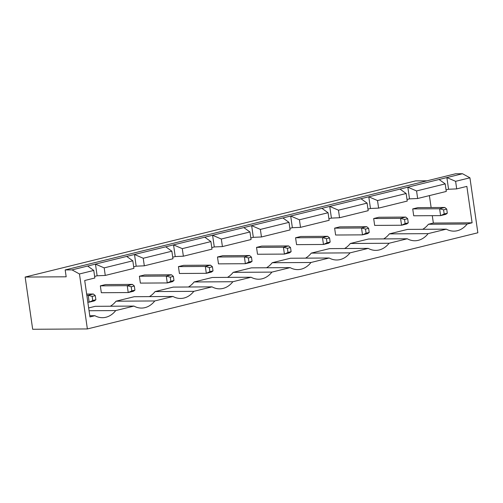 <?xml version="1.0" encoding="UTF-8"?>
<svg xmlns="http://www.w3.org/2000/svg" width="503" height="503" viewBox="0 0 503 503"><rect width="100%" height="100%" fill="white"/><g stroke="black" fill="none" stroke-linecap="round" stroke-linejoin="round"><path stroke-width="0.75" d="M427.009 180.816L415.623 180.891L25.15 277.052L32.676 329.276L87.377 328.937L79.455 273.965L72.023 269.885L65.183 269.929L455.661 173.761L462.496 173.724L469.928 177.804L477.85 232.776L87.377 328.937M65.183 269.929L66.176 276.801L25.15 277.052M72.023 269.885L462.496 173.724M79.455 273.965L93.772 270.438L94.86 278.002L84.705 280.498L89.955 316.921L94.904 315.702A25.395 19.252 89.6 0 0 102.467 317.689A25.395 19.252 89.6 0 0 115.728 310.571L133.949 306.082A25.395 19.252 89.6 0 0 141.513 308.075A25.395 19.252 89.6 0 0 154.773 300.957L172.994 296.468A25.395 19.252 89.6 0 0 180.564 298.455A25.395 19.252 89.6 0 0 193.825 291.338L212.046 286.855A25.395 19.252 89.6 0 0 219.61 288.841A25.395 19.252 89.6 0 0 232.87 281.724L251.091 277.235A25.395 19.252 89.6 0 0 258.655 279.222A25.395 19.252 89.6 0 0 271.916 272.104L290.137 267.621A25.395 19.252 89.6 0 0 297.707 269.608A25.395 19.252 89.6 0 0 310.967 262.491L329.188 258.001A25.395 19.252 89.6 0 0 336.752 259.994A25.395 19.252 89.6 0 0 350.013 252.871L368.234 248.388A25.395 19.252 89.6 0 0 375.804 250.375A25.395 19.252 89.6 0 0 389.058 243.257L407.279 238.768A25.395 19.252 89.6 0 0 414.849 240.761A25.395 19.252 89.6 0 0 428.11 233.644L446.331 229.154A25.395 19.252 89.6 0 0 453.895 231.141A25.395 19.252 89.6 0 0 467.155 224.024L472.103 222.804L466.853 186.387L456.699 188.889L455.611 181.325L469.928 177.804M87.641 266.037L93.772 270.438M455.611 181.325L446.878 177.565L448.563 189.247L446.06 189.864M126.687 256.423L132.817 260.824L104.184 267.879L95.451 264.119L97.136 275.795L94.633 276.411M165.739 246.803L171.863 251.204L143.229 258.259L134.496 254.499L136.181 266.181L133.679 266.797M204.784 237.19L210.914 241.591L182.281 248.645L173.548 244.886L175.226 256.568L172.724 257.184M439.069 179.489L445.199 183.891L416.566 190.945L407.832 187.185L409.511 198.867L407.009 199.484M243.829 227.576L249.96 231.977L221.326 239.026L212.593 235.266L214.278 246.948L211.776 247.564M400.023 189.109L406.154 193.51L377.514 200.559L368.781 196.799L370.466 208.481L367.963 209.097M282.881 217.956L289.011 222.357L260.372 229.412L251.638 225.652L253.323 237.334L250.821 237.95M360.972 198.723L367.102 203.124L338.469 210.179L329.735 206.419L331.42 218.101L328.918 218.717M321.926 208.343L328.057 212.744L299.423 219.792L290.69 216.032L292.369 227.714L289.866 228.331M132.817 260.824L133.905 268.382L105.272 275.437L97.136 275.795M171.863 251.204L172.957 258.768L144.317 265.817L136.181 266.181M210.914 241.591L212.002 249.148L183.369 256.203L175.226 256.568M249.96 231.977L251.047 239.535L222.414 246.583L214.278 246.948M289.011 222.357L290.099 229.915L261.466 236.97L253.323 237.334M328.057 212.744L329.144 220.301L300.511 227.35L292.369 227.714M367.102 203.124L368.19 210.682L339.556 217.736L331.42 218.101M406.154 193.51L407.241 201.068L378.608 208.123L370.466 208.481M445.199 183.891L446.287 191.448L417.653 198.503L409.511 198.867M456.699 188.889L448.563 189.247M94.904 315.702L89.786 315.733M115.728 310.571L89.062 310.741M88.66 307.937L95.205 306.327L133.949 306.082M110.314 306.233A25.395 19.252 89.6 0 0 116.03 301.196L134.251 296.707L172.994 296.468M154.773 300.957L116.03 301.196M149.36 296.613A25.395 19.252 89.6 0 0 155.075 291.583L173.296 287.094L212.046 286.855M193.825 291.338L155.075 291.583M188.405 286.999A25.395 19.252 89.6 0 0 194.127 281.963L212.348 277.474L251.091 277.235M232.87 281.724L194.127 281.963M227.457 277.379A25.395 19.252 89.6 0 0 233.172 272.349L251.393 267.86L290.137 267.621M271.916 272.104L233.172 272.349M266.502 267.766A25.395 19.252 89.6 0 0 272.217 262.729L290.438 258.24L329.188 258.001M310.967 262.491L272.217 262.729M305.547 258.146A25.395 19.252 89.6 0 0 311.269 253.116L329.49 248.627L368.234 248.388M350.013 252.871L311.269 253.116M344.599 248.532A25.395 19.252 89.6 0 0 350.314 243.496L368.536 239.007L407.279 238.768M389.058 243.257L350.314 243.496M383.644 238.919A25.395 19.252 89.6 0 0 389.36 233.882L407.581 229.393L446.331 229.154M428.11 233.644L389.36 233.882M422.69 229.299A25.395 19.252 89.6 0 0 428.411 224.263L433.353 223.049L432.291 215.674M467.155 224.024L428.411 224.263M472.103 222.804L433.353 223.049M431.121 207.55L429.399 195.61M104.184 267.879L105.272 275.437M143.229 258.259L144.317 265.817M182.281 248.645L183.369 256.203M416.566 190.945L417.653 198.503M221.326 239.026L222.414 246.583M377.514 200.559L378.608 208.123M260.372 229.412L261.466 236.97M338.469 210.179L339.556 217.736M299.423 219.792L300.511 227.35M132.44 284.396L105.548 284.566L100.342 285.849L101.329 292.721L128.221 292.551L133.427 291.268L134.923 290.137L131.805 290.904L128.221 292.551L127.234 285.679L132.44 284.396L134.332 286.012L134.923 290.137M139.388 276.229L144.594 274.952L171.485 274.783L173.378 276.399L173.975 280.517L172.479 281.655L167.273 282.938L140.375 283.101L139.388 276.229L166.279 276.065L171.485 274.783M217.485 257.002L222.691 255.719L249.582 255.549L251.475 257.165L252.066 261.29L250.576 262.421L245.363 263.704L218.472 263.868L217.485 257.002L244.376 256.832L249.582 255.549M178.433 266.615L179.426 273.487L206.318 273.318L211.524 272.035L213.021 270.903L212.429 266.779L210.537 265.169L183.639 265.333L178.433 266.615L205.331 266.445L210.537 265.169M334.627 228.148L335.614 235.02L362.506 234.857L367.718 233.574L369.208 232.436L368.617 228.312L366.725 226.702L339.833 226.866L334.627 228.148L361.519 227.985L366.725 226.702M327.679 236.316L300.781 236.485L295.575 237.768L296.569 244.64L323.46 244.471L328.666 243.188L330.163 242.056L327.038 242.823L323.46 244.471L322.473 237.598L327.679 236.316L329.572 237.932L330.163 242.056M288.628 245.936L261.736 246.099L256.53 247.382L257.517 254.254L284.415 254.084L289.621 252.808L291.118 251.67L287.993 252.437L284.415 254.084L283.422 247.218L288.628 245.936L290.52 247.545L291.118 251.67M405.77 217.082L378.878 217.252L373.672 218.535L374.66 225.407L401.557 225.237L406.764 223.954L408.26 222.823L405.135 223.59L401.557 225.237L400.564 218.365L405.77 217.082L407.663 218.698L408.26 222.823M412.718 208.915L413.711 215.787L440.603 215.624L445.809 214.341L447.305 213.203L446.714 209.078L444.822 207.469L417.924 207.632L412.718 208.915L439.616 208.751L444.822 207.469M100.342 285.849L127.234 285.679L131.208 286.785L131.805 290.904M173.378 276.399L170.253 277.166L166.279 276.065L167.273 282.938L170.85 281.29L173.975 280.517M251.475 257.165L248.35 257.932L244.376 256.832L245.363 263.704L248.947 262.057L252.066 261.29M212.429 266.779L209.305 267.552L205.331 266.445L206.318 273.318L209.896 271.67L213.021 270.903M368.617 228.312L365.492 229.085L361.519 227.985L362.506 234.857L366.09 233.203L369.208 232.436M295.575 237.768L322.473 237.598L326.447 238.699L327.038 242.823M256.53 247.382L283.422 247.218L287.395 248.319L287.993 252.437M373.672 218.535L400.564 218.365L404.538 219.465L405.135 223.59M446.714 209.078L443.589 209.852L439.616 208.751L440.603 215.624L444.18 213.976L447.305 213.203M86.843 295.305L88.188 295.299L89.176 302.171L87.83 302.177M89.176 302.171L94.382 300.888L95.878 299.75L92.753 300.524L89.176 302.171M86.661 294.06L93.395 294.016L95.287 295.632L95.878 299.75M92.753 300.524L92.162 296.399L88.188 295.299L93.395 294.016M131.208 286.785L134.332 286.012M170.253 277.166L170.85 281.29M248.35 257.932L248.947 262.057M209.305 267.552L209.896 271.67M365.492 229.085L366.09 233.203M326.447 238.699L329.572 237.932M287.395 248.319L290.52 247.545M404.538 219.465L407.663 218.698M443.589 209.852L444.18 213.976M92.162 296.399L95.287 295.632"/></g></svg>

